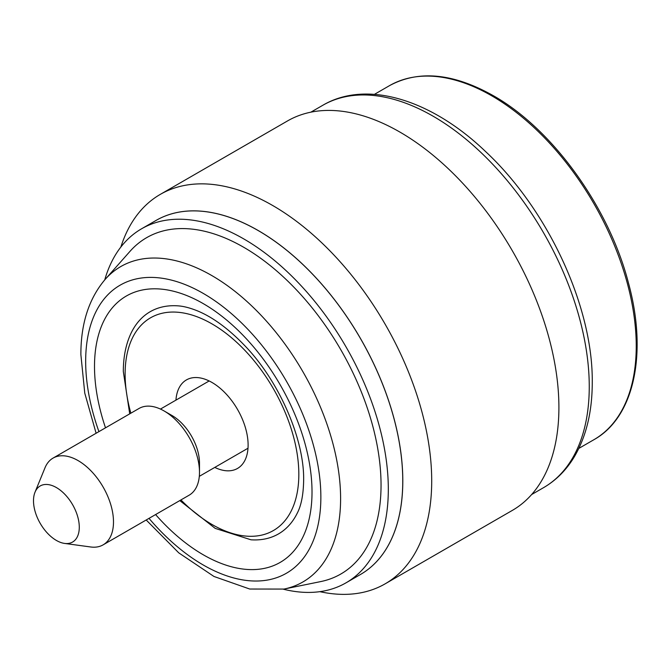 <?xml version="1.0" encoding="UTF-8"?>
<svg xmlns="http://www.w3.org/2000/svg" width="670" height="670" viewBox="0 0 670 670"><rect width="100%" height="100%" fill="white"/><g stroke="black" fill="none" stroke-linecap="round" stroke-linejoin="round"><path stroke-width="1" d="M283.351 589.198A204.409 118.02 -120 0 0 345.98 582.85A204.409 118.02 -120 0 0 388.315 489.276A204.409 118.02 60 0 0 299.088 283.561A204.409 118.02 60 0 0 141.563 228.797L156.018 220.455A204.409 118.02 60 0 1 313.535 275.219A204.409 118.02 60 0 1 402.762 480.926A204.409 118.02 -120 0 1 360.427 574.508L345.98 582.85M104.755 279.859A204.409 118.02 60 0 1 141.563 228.797M360.452 574.492A204.409 118.02 60 0 0 402.804 480.909A204.409 118.02 -120 0 0 313.56 275.186A204.409 118.02 -120 0 0 156.035 220.438M319.833 591.66A224.852 129.821 60 0 0 385.141 583.838A224.852 129.821 60 0 0 431.706 480.909A224.852 129.821 -120 0 0 333.56 254.625A224.852 129.821 -120 0 0 160.289 194.384A224.852 129.821 -120 0 0 120.86 247.029M385.141 583.838L512.332 510.406A224.852 129.821 60 0 0 558.906 407.469A224.852 129.821 -120 0 0 460.759 181.185A224.852 129.821 -120 0 0 287.489 120.952L160.289 194.384M175.942 400.132A51.104 29.505 60 0 1 186.419 379.923A51.104 29.505 60 0 1 225.798 393.617A51.104 29.505 60 0 1 248.109 445.048A51.104 29.505 -120 0 1 237.523 468.439A51.104 29.505 -120 0 1 214.785 467.409M179.786 500.591L215.196 528.387L251.007 539.802A128.297 74.069 -120 0 0 297.237 513.212C301.274 505.507 303.401 494.535 303.644 480.323C304.431 439.922 279.574 381.465 244.475 345.352C228.269 328.534 212.49 317.01 197.156 310.754C189.644 307.756 183.094 306.106 177.5 305.822A128.297 74.069 -120 0 0 131.362 332.563C126.01 343.584 123.33 356.574 123.322 371.532L129.712 413.851M381.046 485.122A194.191 112.116 -120 0 0 283.971 277.481A194.191 112.116 -120 0 0 130.005 251.334L105.182 279.373A182.106 105.14 60 0 1 249.567 303.887A182.106 105.14 60 0 1 340.603 498.606A182.106 105.14 60 0 1 283.979 589.072L320.67 581.594A194.191 112.116 60 0 0 381.046 485.122M164.075 410.945L172.031 415.534A38.835 22.42 60 0 1 199.493 463.096L199.493 472.275A50.082 28.911 -120 0 0 164.075 410.945A50.082 28.911 -120 0 0 139.042 408.466L53.039 458.113A50.082 28.911 -120 0 0 44.999 467.794L35.008 492.224A32.378 18.693 -120 0 0 33.5 500.783A32.378 18.693 60 0 0 64.563 543.42L90.71 546.98A50.082 28.911 60 0 0 103.113 544.861A50.082 28.911 60 0 0 113.49 521.93A50.082 28.911 -120 0 0 91.631 471.529A50.082 28.911 -120 0 0 53.039 458.113M103.113 544.861L189.116 495.205A50.082 28.911 -120 0 0 199.493 472.275M64.563 543.42A32.378 18.693 60 0 0 79.286 527.223A32.378 18.693 -120 0 0 60.551 490.406A32.378 18.693 -120 0 0 35.008 492.224M322.772 105.299A220.765 127.459 60 0 1 492.894 164.443A220.765 127.459 60 0 1 589.257 386.607A220.765 127.459 60 0 1 543.538 487.668C556.041 480.39 566.276 470.147 574.224 456.948C586.225 436.631 592.238 411.79 592.255 382.436C593.126 306.894 548.001 209.635 485.608 151.579C431.446 99.579 366.549 79.445 322.772 105.299L310.872 112.166M374.43 94.353L389.488 85.66A204.409 118.02 60 0 1 491.696 95.785A204.409 118.02 60 0 1 625.236 275.914A204.409 118.02 60 0 1 593.896 439.713L578.838 448.406M180.934 499.929A122.828 70.92 -120 0 0 298.828 474.327A122.828 70.92 -120 0 0 211.971 323.886A122.828 70.92 -120 0 0 125.114 374.036A122.828 70.92 -120 0 0 130.851 413.189M105.508 427.82A153.807 88.8 60 0 1 94.504 366.415A153.807 88.8 60 0 1 203.261 303.627A153.807 88.8 60 0 1 312.019 491.998A153.807 88.8 60 0 1 155.591 514.56M98.925 431.622A166.311 96.019 60 0 1 85.668 361.314A166.311 96.019 60 0 1 203.261 293.418A166.311 96.019 60 0 1 320.863 497.106A166.311 96.019 60 0 1 149.008 518.362M531.637 494.544L543.538 487.668M389.488 85.66C418.675 69.856 453.247 73.181 493.229 95.634C552.415 128.891 608.963 207.264 628.427 282.857C647.865 353.576 634.096 417.452 593.896 439.713M96.112 433.247L84.763 393.114L80.877 354.639C80.819 323.618 88.926 298.535 105.182 279.373M146.194 519.987L178.748 552.842L213.948 576.46L249.726 589.031L283.979 589.072M248.001 448.23L199.308 476.345M209.157 380.962L160.465 409.069"/></g></svg>
